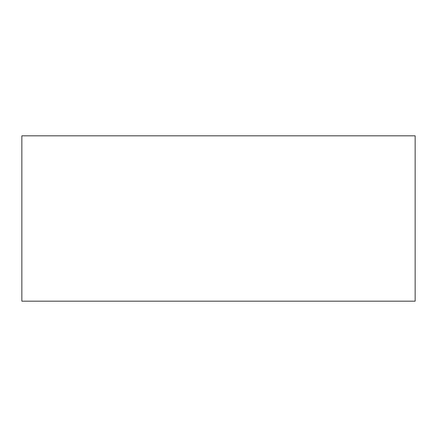 <?xml version="1.0" encoding="UTF-8"?>
<svg xmlns="http://www.w3.org/2000/svg" width="437" height="437" viewBox="0 0 437 437"><rect width="100%" height="100%" fill="white"/><g stroke="black" fill="none" stroke-linecap="round" stroke-linejoin="round"><path stroke-width="0.66" d="M415.15 301.175L21.85 301.175L21.85 135.825L415.15 135.825L415.15 301.175"/></g></svg>
